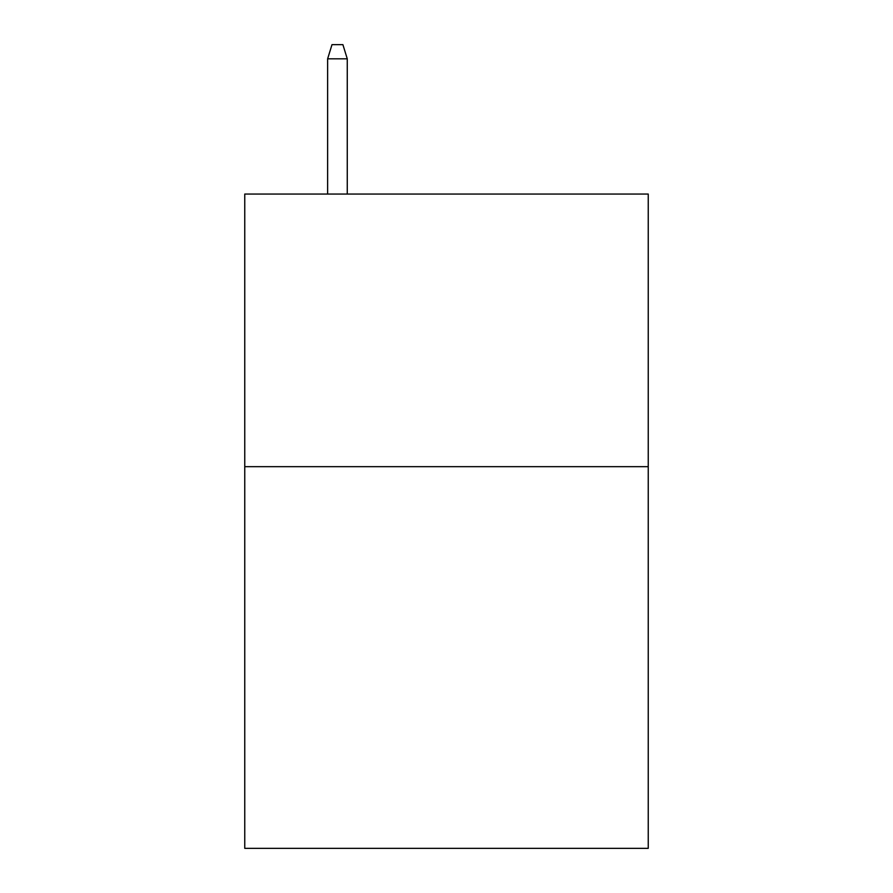 <?xml version="1.0" encoding="UTF-8"?>
<svg xmlns="http://www.w3.org/2000/svg" width="893" height="893" viewBox="0 0 893 893"><rect width="100%" height="100%" fill="white"/><g stroke="black" fill="none" stroke-linecap="round" stroke-linejoin="round"><path stroke-width="1.34" d="M648.24 466.671L648.24 848.35L244.76 848.35L244.76 194.049L648.24 194.049L648.24 466.671L244.76 466.671M347.265 194.049L347.265 58.826L327.631 58.826L327.631 194.049M327.631 58.826L331.995 44.65L342.901 44.65L347.265 58.826"/></g></svg>
